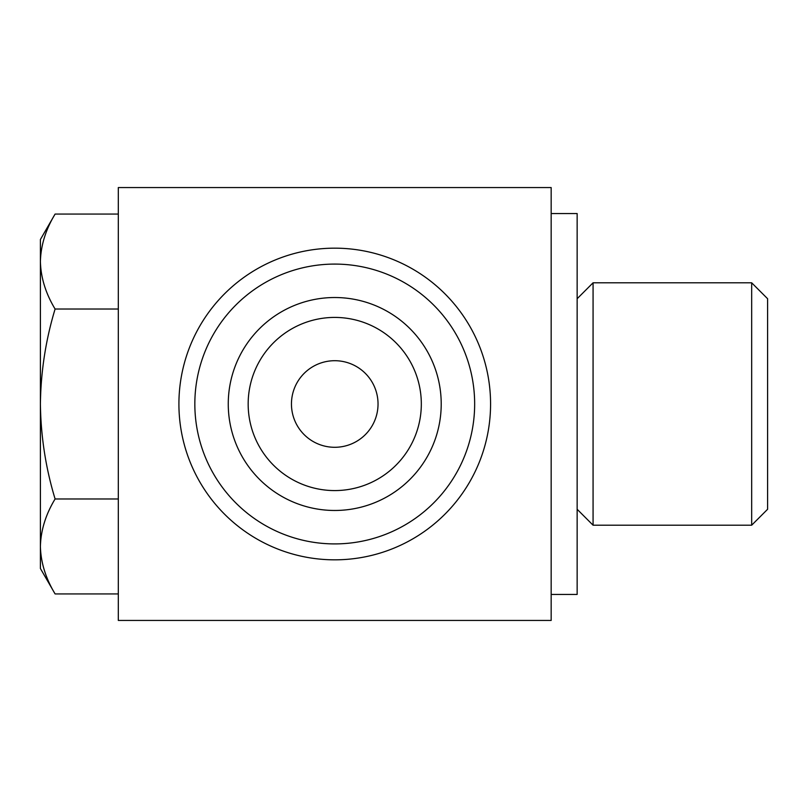 <?xml version="1.0" encoding="UTF-8"?>
<svg xmlns="http://www.w3.org/2000/svg" width="808" height="808" viewBox="0 0 808 808"><rect width="100%" height="100%" fill="white"/><g stroke="black" fill="none" stroke-linecap="round" stroke-linejoin="round"><path stroke-width="1.21" d="M751.672 525.2L767.6 509.272L767.6 298.728L751.672 282.8L593.072 282.8L593.072 525.2L751.672 525.2L751.672 282.8M551.167 594.456L577.144 594.456L577.144 213.544L551.167 213.544M551.167 187.567L118.311 187.567L118.311 620.433L551.167 620.433L551.167 187.567M291.456 404A43.289 43.289 0 0 0 356.389 441.491A43.289 43.289 0 0 0 356.389 366.509A43.289 43.289 0 0 0 291.456 404M248.167 404A86.567 86.567 0 0 0 378.033 478.972A86.567 86.567 0 0 0 378.033 329.028A86.567 86.567 0 0 0 248.167 404M228.26 404A106.484 106.484 0 0 0 387.981 496.213A106.484 106.484 0 0 0 387.981 311.787A106.484 106.484 0 0 0 228.26 404M194.839 404A139.895 139.895 0 0 0 404.697 525.16A139.895 139.895 0 0 0 404.697 282.84A139.895 139.895 0 0 0 194.839 404M178.911 404A155.833 155.833 0 0 0 412.656 538.956A155.833 155.833 0 0 0 412.656 269.044A155.833 155.833 0 0 0 178.911 404M40.4 546.45L40.4 239.511L55.095 214.069C45.713 229.573 40.814 245.4 40.4 261.55C40.824 277.689 45.723 293.516 55.095 309.03C45.733 339.895 40.834 371.549 40.4 404C40.834 436.461 45.733 468.115 55.095 498.97C45.713 514.474 40.814 530.3 40.4 546.45L40.4 568.489L55.095 593.93C45.713 578.427 40.814 562.6 40.4 546.45C40.824 562.59 45.723 578.417 55.095 593.93L118.311 593.93M55.095 498.97L118.311 498.97M55.095 309.03L118.311 309.03M55.095 214.069L118.311 214.069M577.144 509.272L593.072 525.2M577.144 298.728L593.072 282.8"/></g></svg>
